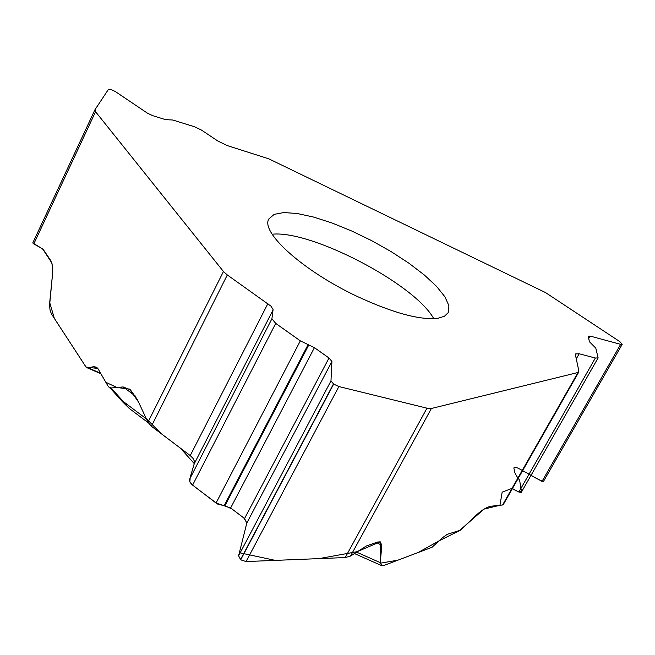 <?xml version="1.0" encoding="UTF-8"?>
<svg xmlns="http://www.w3.org/2000/svg" width="655" height="655" viewBox="0 0 655 655"><rect width="100%" height="100%" fill="white"/><g stroke="black" fill="none" stroke-linecap="round" stroke-linejoin="round"><path stroke-width="0.98" d="M438.048 318.281L444.491 316.226L448.225 312.607L448.929 305.705L444.909 296.781L436.517 286.341L424.276 274.953L408.859 263.171L391.043 251.561L371.68 240.663L351.686 230.986L331.987 222.978L313.508 217.042L297.165 213.497L283.811 212.556L274.191 214.357L268.918 218.868C260.035 232.116 303.421 271.211 357.27 296.461C393.221 313.065 420.15 320.344 438.048 318.281M94.918 109.811L95.556 111.718L223.453 271.514L227.31 274.953L270.949 306.122L273.086 309.561L271.915 318.748L275.722 323.398L300.326 340.854L314.416 347.666L328.998 357.998L331.913 361.486L330.971 380.915L333.657 384.076L338.872 386.548L426.97 408.18L431.383 408.483L578.005 372.498L578.897 371.156L575.229 353.962L579.176 353.765L595.362 358.023L598.121 357.892L595.804 348.141L589.451 341.738L588.174 336.154L590.13 336.081L620.653 344.358L622.209 344.309L619.876 341.664L545.492 292.556L268.796 158.838L227.424 145.631L217.91 141.062L201.56 130.124L194.723 126.833L172.764 120.004L165.617 119.668L152.509 115.599L147.465 113.184L115.386 91.585L111.055 89.53L108.435 89.399L94.918 109.811L32.791 242.923M431.383 408.483L350.523 556.062L366.382 545.983L377.419 542.07L380.211 541.808L381.816 545.263L380.285 562.661L381.75 565.674L384.207 565.355L432.079 547.252L441.969 538.099L447.234 534.324L460.203 530.288L476.119 515.28C481.834 509.942 486.943 506.913 491.447 506.176L502.565 504.98L578.005 372.498M531.025 475.309L542.021 481.392L543.38 481.605M542.839 479.951C541.66 482.629 530.771 474.654 524.319 471.6C518.768 468.448 511.964 464.362 514.453 470.151C514.232 472.263 515.968 475.628 519.644 480.271L520.831 487.877C522.305 492.797 519.497 493.027 512.415 488.565L518.85 492.044L521.274 492.372M503.318 504.538L502.565 504.98M95.556 111.718L33.806 243.922L42.182 248.679L43.697 250.136L50.46 260.125L52.064 263.785L52.76 271.751L49.706 302.577L54.357 318.436L86.051 367.046L97.849 368.478L105.823 382.274L116.885 387.482L129.461 389.086L138.541 402.08L146.18 418.455L161.261 433.708L180.436 448.184L194.281 463.642M98.201 369.011L93.902 366.661L88.106 367.807L86.706 367.586L85.723 366.612L51.385 313.81L50.05 310.11L49.567 305.533L52.465 274.92L52.768 268.247L51.745 262.778L42.739 249.072L32.791 242.89M93.902 366.661L96.686 367.275L98.25 369.092L107.87 385.836L108.91 387.13L111.113 387.973L123.279 401.499L122.641 401.883L110.883 388.833L110.72 387.965M135.642 396.283L123.189 386.941L111.113 387.973M123.189 386.941L130.41 389.848L137.313 399.452L147.956 422.27L223.453 271.514M227.31 274.953L151.403 426.258L190.237 455.585L193.037 458.402L194.232 460.833L194.379 463.191L189.516 479.959L190.007 482.178L191.653 484.364L216.052 503.032L230.65 507.961L244.561 518.531L246.82 523.026L238.592 555.784L240.68 559.812L246.092 561.556L345.234 557.561L426.97 408.18M151.403 426.258L147.956 422.27M350.523 556.062L345.234 557.561M33.806 243.922L32.758 242.964M146.401 418.938L123.279 401.499L129.403 408.573M273.078 309.889L194.257 463.748L190.261 477.094L189.852 481.818L194.42 486.567L217.796 504.145L225.164 505.922L232.001 508.984L243.742 517.9L246.853 522.895M246.837 523.009L239.362 552.705L275.313 560.377L319.059 558.617L357.212 551.674L380.195 541.8L380.268 563.218L397.962 560.156L418.095 552.542L439.423 540.653L459.253 530.779L484.053 509.099L499.962 505.259L502.156 492.175L512.03 488.352M433.766 318.698C414.893 284.09 311.362 229.962 272.169 234.22M620.653 344.358L542.021 481.392M590.13 336.081L588.673 338.643M595.362 358.023L518.85 492.044M579.176 353.765L576.154 359.087M333.657 384.076L240.68 559.812M338.872 386.548L246.092 561.556M333.469 383.936L240.5 559.673M330.971 380.915L238.592 555.784M331.913 361.486L246.82 523.026M328.998 357.998L244.561 518.531M314.416 347.666L230.65 507.961M308.816 344.898L224.87 505.906M308.079 344.677L224.059 505.873M300.326 340.854L216.052 503.032M275.722 323.398L192.586 485.158M271.915 318.748L189.655 479.124M267.895 303.601L190.237 455.585M381.816 545.263L376.281 542.471M356.549 552.108L380.285 562.661M88.106 367.807L100.624 373.235M543.429 481.515L622.209 344.309M521.364 492.233L598.121 357.892M503.367 504.456L578.815 371.966M109.27 387.408L110.744 388.702M354.396 553.516L381.136 565.396M129.027 408.261L148.186 422.721M129.706 408.843L122.657 401.9M87.123 367.766L100.919 373.743"/></g></svg>
